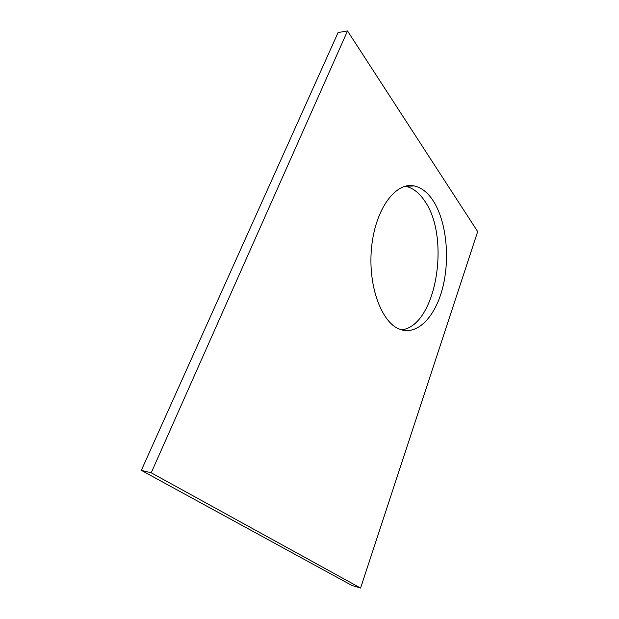 <?xml version="1.0" encoding="UTF-8"?>
<svg xmlns="http://www.w3.org/2000/svg" width="619" height="619" viewBox="0 0 619 619"><rect width="100%" height="100%" fill="white"/><g stroke="black" fill="none" stroke-linecap="round" stroke-linejoin="round"><path stroke-width="0.93" d="M347.522 30.95L477.675 231.599L360.591 588.05L351.909 585.45L141.325 470.355L338.09 32.552L347.522 30.95L151.222 472.792L141.325 470.355M432.511 199.759C427.242 192.083 421.168 187.487 414.266 185.955C395.866 181.661 375.563 208.456 371.648 246.695C367.531 284.872 381.211 322.391 399.503 329.169C417.392 336.225 435.761 316.456 442.949 286.636C450.23 256.839 446.152 219.853 432.511 199.759M401.36 329.826C436.395 326.53 451.212 236.28 423.984 199.968C418.661 192.347 412.517 187.781 405.553 186.265L405.259 186.211M360.591 588.05L151.222 472.792M414.266 185.955L405.553 186.265"/></g></svg>
